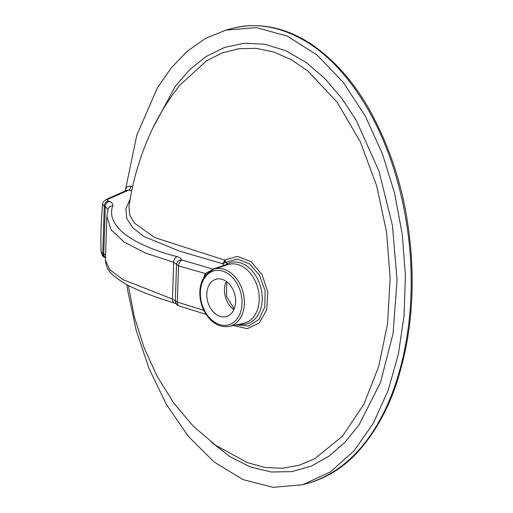 <?xml version="1.0" encoding="UTF-8"?>
<svg xmlns="http://www.w3.org/2000/svg" width="513" height="513" viewBox="0 0 513 513"><rect width="100%" height="100%" fill="white"/><g stroke="black" fill="none" stroke-linecap="round" stroke-linejoin="round"><path stroke-width="0.77" d="M128.968 206.566L129.699 214.934L134.303 222.975L154.682 237.57L224.495 260.046L237.564 256.41L251.114 261.713L262.105 274.679L267.805 292.134L266.773 309.679L259.302 322.953L247.221 328.705L233.562 325.486M128.353 285.414L134.316 316.726L143.89 347.154L157.081 376.221L174.01 403.41L193.087 426.002L215.518 445.233L247.458 462.643L264.977 467.458L282.451 468.292L299.233 465.233L315.033 458.558L342.498 436.133L363.794 404.443L378.793 366.256L387.565 323.639L390.149 278.232L386.565 231.991L376.638 185.7L360.235 141.671L337.124 102.164L307.685 70.813L291.044 59.566L273.718 51.98L256.083 48.337L238.705 48.729L222.046 53.012L206.54 60.816L179.755 85.299M235.614 301.804A19.366 14.005 -105.1 0 0 216.159 279.187A19.366 14.005 -105.1 0 0 207.682 301.529A19.366 14.005 -105.1 0 0 226.239 316.585A19.366 14.005 -105.1 0 0 235.614 301.804M236.313 324.889L248.555 326.044L258.853 319.528L264.836 306.851L265.106 290.909L259.584 275.378L249.587 263.919L237.416 259.116L225.848 262.092L227.124 263.406L227.753 263.438A31.774 22.97 74.9 0 1 261.457 290.358A31.774 22.97 74.9 0 1 239.449 324.216M126.807 284.587L127.737 290.826L136.125 330.083L148.969 368.405L166.327 404.289L188.245 436.242L214.139 462.021L243.008 479.597L273.256 487.35L302.708 484.708L330.366 471.96L354.13 450.76L373.477 422.949L388.181 390.329L398.37 354.124L404.09 315.463L405.392 275.218L402.269 234.326L394.6 193.292L382.397 153.727L365.262 116.066L343.377 82.484L317.047 55.019L287.395 36.109L256.308 27.612L225.835 30.158L205.591 38.385L187.328 51.178L171.162 67.953L157.388 87.864L136.811 135.099L125.23 190.996M153.021 127.788L175.151 86.505L189.554 69.768L206.079 56.507L224.463 47.446L244.329 43.214L265.125 44.291L285.869 50.755L306.075 62.394L324.774 78.418L341.703 98.175L356.368 120.587L378.947 171.073L392.413 225.361L397.056 280.015L393.073 333.392L380.505 382.454L359.215 424.61L345.3 441.937L329.301 455.993L311.34 466.125L291.859 471.633L271.249 471.998L250.472 467.003L230.068 456.743L211.067 441.943M200.916 284.317L205.303 273.525L211.388 270.236M131.745 190.868L128.75 190.111L108.602 198.993C107.262 199.647 107.172 200.275 108.339 200.884A5.053 4.04 -65.3 0 0 104.293 206.168L102.728 253.345L103.722 253.768L105.287 206.624L104.293 206.168L102.683 204.245C101.08 219.923 100.554 235.884 101.093 252.127L102.728 253.345A5.053 4.066 -66.9 0 0 104.979 257.269L104.979 257.269C103.459 257.353 102.164 255.634 101.093 252.12M108.339 200.884L109.333 201.34C112.11 202.648 113.251 204.136 112.751 205.816C105.531 225.989 132.053 245.009 177.12 256.647C179.903 257.5 181.333 258.571 181.403 259.873L212.998 269.126L224.181 265.311L222.264 263.624L179.428 251.094L143.941 236.512L132.822 227.798L126.743 218.461L125.852 208.714L130.206 198.941M176.594 303.908L174.548 303.068C162.865 299.515 152.489 295.93 143.422 292.333C132.463 287.69 125.089 284.029 121.292 281.336C111.59 274.449 106.39 270.781 105.383 260.072L109.628 269.569L122.774 279.534L172.464 299.092L177.318 302.093L204.084 310.436M205.777 274.705A2.527 1.558 34.7 0 0 205.303 273.525L178.518 265.875L173.683 262.265L145.615 253.089L124.21 242.117L111.032 229.664L106.839 216.236L105.383 260.072M105.473 257.43A5.053 4.066 -66.9 0 1 103.722 253.768L105.569 254.698M107.999 209.451L105.287 206.624A5.053 4.04 -65.3 0 1 109.333 201.34M225.124 265.51L224.181 265.311A4.213 3.732 -51.8 0 0 227.124 263.406M211.478 270.139A5.053 3.418 -74.1 0 1 212.998 269.126L213.626 269.242M206.085 314.386L179.377 306.062C176.94 305.261 175.593 303.6 175.331 301.093L175.331 301.093A5.053 4.931 -1.8 0 1 175.331 300.785L176.536 264.509A5.053 4.784 -0.6 0 1 181.403 259.873M106.839 216.236L108.134 209.028A5.053 4.752 18 0 1 112.751 205.816M125.557 188.662C126.878 186.617 128.648 185.834 130.873 186.315A3.367 2.155 104.2 0 1 128.75 190.111L126.987 190.227L106.749 199.147A5.053 3.719 66.2 0 1 108.602 198.993M223.399 263.47L225.848 262.092L224.809 260.104A3.367 2.334 -84 0 1 223.399 263.47L222.264 263.624A3.367 2.257 105.7 0 0 224.495 260.046M226.804 264.964A4.213 2.892 65.7 0 0 227.753 263.438M203.943 309.39L203.539 309.801L202.244 306.684L202.706 306.402L204.738 310.981A1.686 0.346 152.2 0 0 204.373 311.462C210.862 322.805 219.147 327.794 229.24 326.422L243.713 323.293A30.408 21.988 -105.1 0 0 257.808 288.024A30.408 21.988 -105.1 0 0 227.9 264.605L213.812 269.178A29.664 21.443 74.9 0 1 242.989 292.012A29.664 21.443 74.9 0 1 229.24 326.422M202.244 306.684C198.691 296.296 199.018 286.882 203.238 278.444A1.686 0.93 28.5 0 0 203.597 279.553A27.978 20.225 -105.1 0 0 202.706 306.402M204.738 310.981A27.978 20.225 -105.1 0 0 234.871 321.337A27.978 20.225 -105.1 0 0 236.153 282.208A27.978 20.225 -105.1 0 0 205.88 276.167A1.686 1.039 -140.1 0 1 205.7 274.801M205.88 276.167L203.597 279.553M233.851 309.653A19.366 14.005 74.9 0 1 226.227 281.355M130.873 186.315L132.623 186.758M302.708 484.708L308.326 483.195C390.9 458.224 424.488 333.591 406.45 222.796C397.928 168.302 376.741 112.898 342.902 73.551C311.423 36.109 268.389 17.981 231.453 28.645L225.835 30.158M181.897 260.238A5.053 3.418 -74.1 0 0 178.518 265.875L177.318 302.093A5.053 3.392 -72.7 0 0 179.377 306.062M174.548 303.068A5.053 3.45 -72.3 0 1 172.464 299.092L173.683 262.265A5.053 3.469 -73.5 0 1 177.12 256.647M203.238 278.444L204.758 276.013A1.686 1 35.6 0 0 205.001 277.302M128.975 206.566C132.739 180.749 140.036 155.997 150.867 132.322C158.607 115.463 168.251 99.778 179.787 85.267M105.967 257.693L104.979 257.269M108.134 209.028L108.006 209.74M106.749 199.147C103.6 201.237 102.247 202.936 102.683 204.245M247.458 462.643L246.702 462.341M179.762 85.299L178.857 86.434M203.546 309.801L204.373 311.462M213.812 269.178L205.707 274.788L204.758 276.013M234.133 309.012L226.483 296.463L226.797 281.772M308.326 483.195C328.339 477.417 345.653 466.067 360.273 449.144C375.824 431.003 387.841 409.259 396.318 383.897C412.266 335.245 416.19 282.58 408.079 225.887C402.256 184.994 389.649 146.756 370.258 111.174C354.656 83.029 335.265 60.874 312.077 44.695C301.939 37.866 291.461 32.826 280.656 29.587C263.785 24.656 247.388 24.342 231.453 28.645"/></g></svg>
